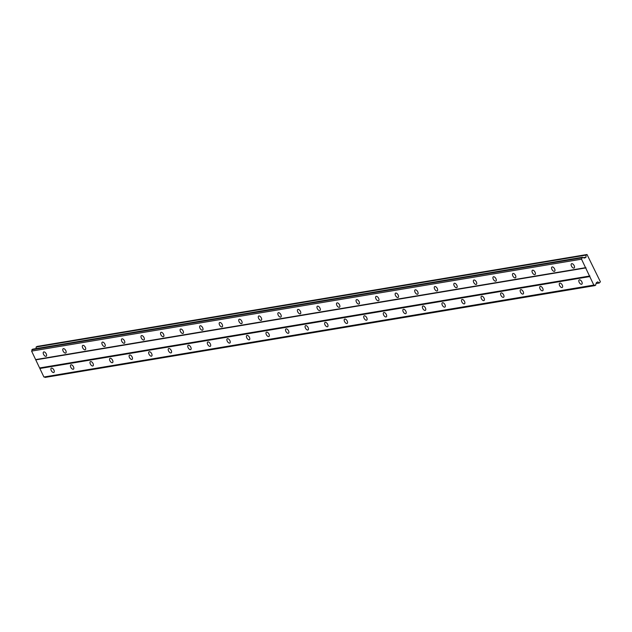 <?xml version="1.0" encoding="UTF-8"?>
<svg xmlns="http://www.w3.org/2000/svg" width="632" height="632" viewBox="0 0 632 632"><rect width="100%" height="100%" fill="white"/><g stroke="black" fill="none" stroke-linecap="round" stroke-linejoin="round"><path stroke-width="0.95" d="M573.872 268.102A2.504 1.288 -121.6 0 0 574.125 268.007A2.504 1.288 -121.6 0 0 574.046 265.424A2.504 1.288 -121.6 0 0 571.763 263.655A2.504 1.288 -121.6 0 0 571.51 263.749A2.504 1.288 -121.6 0 0 571.589 266.333A2.504 1.288 -121.6 0 0 573.872 268.102M45.962 356.345A2.504 1.288 -121.6 0 0 46.215 356.25A2.504 1.288 -121.6 0 0 46.136 353.667A2.504 1.288 -121.6 0 0 43.853 351.898A2.504 1.288 -121.6 0 0 43.6 351.992A2.504 1.288 -121.6 0 0 43.679 354.576A2.504 1.288 -121.6 0 0 45.962 356.345M65.515 353.083A2.504 1.288 -121.6 0 0 65.767 352.988A2.504 1.288 -121.6 0 0 65.689 350.405A2.504 1.288 -121.6 0 0 63.405 348.627A2.504 1.288 -121.6 0 0 63.153 348.722A2.504 1.288 -121.6 0 0 63.232 351.305A2.504 1.288 -121.6 0 0 65.515 353.083M85.067 349.812A2.504 1.288 -121.6 0 0 85.32 349.717A2.504 1.288 -121.6 0 0 85.241 347.134A2.504 1.288 -121.6 0 0 82.958 345.364A2.504 1.288 -121.6 0 0 82.705 345.451A2.504 1.288 -121.6 0 0 82.784 348.035A2.504 1.288 -121.6 0 0 85.067 349.812M104.62 346.541A2.504 1.288 -121.6 0 0 104.873 346.447A2.504 1.288 -121.6 0 0 104.794 343.863A2.504 1.288 -121.6 0 0 102.51 342.094A2.504 1.288 -121.6 0 0 102.258 342.188A2.504 1.288 -121.6 0 0 102.337 344.772A2.504 1.288 -121.6 0 0 104.62 346.541M124.172 343.271A2.504 1.288 -121.6 0 0 124.425 343.184A2.504 1.288 -121.6 0 0 124.346 340.601A2.504 1.288 -121.6 0 0 122.063 338.823A2.504 1.288 -121.6 0 0 121.81 338.918A2.504 1.288 -121.6 0 0 121.889 341.501A2.504 1.288 -121.6 0 0 124.172 343.271M143.725 340.008A2.504 1.288 -121.6 0 0 143.978 339.913A2.504 1.288 -121.6 0 0 143.899 337.33A2.504 1.288 -121.6 0 0 141.615 335.56A2.504 1.288 -121.6 0 0 141.363 335.647A2.504 1.288 -121.6 0 0 141.442 338.231A2.504 1.288 -121.6 0 0 143.725 340.008M163.277 336.738A2.504 1.288 -121.6 0 0 163.53 336.643A2.504 1.288 -121.6 0 0 163.451 334.059A2.504 1.288 -121.6 0 0 161.16 332.29A2.504 1.288 -121.6 0 0 160.907 332.385A2.504 1.288 -121.6 0 0 160.994 334.968A2.504 1.288 -121.6 0 0 163.277 336.738M182.83 333.467A2.504 1.288 -121.6 0 0 183.083 333.372A2.504 1.288 -121.6 0 0 183.004 330.789A2.504 1.288 -121.6 0 0 180.713 329.019A2.504 1.288 -121.6 0 0 180.46 329.114A2.504 1.288 -121.6 0 0 180.547 331.697A2.504 1.288 -121.6 0 0 182.83 333.467M202.382 330.204A2.504 1.288 -121.6 0 0 202.635 330.109A2.504 1.288 -121.6 0 0 202.556 327.526A2.504 1.288 -121.6 0 0 200.265 325.749A2.504 1.288 -121.6 0 0 200.012 325.843A2.504 1.288 -121.6 0 0 200.099 328.427A2.504 1.288 -121.6 0 0 202.382 330.204M221.935 326.934A2.504 1.288 -121.6 0 0 222.188 326.839A2.504 1.288 -121.6 0 0 222.108 324.255A2.504 1.288 -121.6 0 0 219.818 322.486A2.504 1.288 -121.6 0 0 219.565 322.573A2.504 1.288 -121.6 0 0 219.652 325.164A2.504 1.288 -121.6 0 0 221.935 326.934M241.487 323.663A2.504 1.288 -121.6 0 0 241.74 323.568A2.504 1.288 -121.6 0 0 241.661 320.985A2.504 1.288 -121.6 0 0 239.37 319.215A2.504 1.288 -121.6 0 0 239.117 319.31A2.504 1.288 -121.6 0 0 239.204 321.893A2.504 1.288 -121.6 0 0 241.487 323.663M261.04 320.392A2.504 1.288 -121.6 0 0 261.293 320.305A2.504 1.288 -121.6 0 0 261.214 317.722A2.504 1.288 -121.6 0 0 258.923 315.945A2.504 1.288 -121.6 0 0 258.67 316.04A2.504 1.288 -121.6 0 0 258.757 318.623A2.504 1.288 -121.6 0 0 261.04 320.392M280.592 317.13A2.504 1.288 -121.6 0 0 280.845 317.035A2.504 1.288 -121.6 0 0 280.766 314.452A2.504 1.288 -121.6 0 0 278.475 312.682A2.504 1.288 -121.6 0 0 278.222 312.769A2.504 1.288 -121.6 0 0 278.309 315.352A2.504 1.288 -121.6 0 0 280.592 317.13M300.145 313.859A2.504 1.288 -121.6 0 0 300.398 313.764A2.504 1.288 -121.6 0 0 300.318 311.181A2.504 1.288 -121.6 0 0 298.028 309.411A2.504 1.288 -121.6 0 0 297.775 309.506A2.504 1.288 -121.6 0 0 297.862 312.09A2.504 1.288 -121.6 0 0 300.145 313.859M319.697 310.589A2.504 1.288 -121.6 0 0 319.95 310.502A2.504 1.288 -121.6 0 0 319.871 307.91A2.504 1.288 -121.6 0 0 317.58 306.141A2.504 1.288 -121.6 0 0 317.327 306.236A2.504 1.288 -121.6 0 0 317.414 308.819A2.504 1.288 -121.6 0 0 319.697 310.589M339.25 307.326A2.504 1.288 -121.6 0 0 339.502 307.231A2.504 1.288 -121.6 0 0 339.423 304.648A2.504 1.288 -121.6 0 0 337.132 302.87A2.504 1.288 -121.6 0 0 336.88 302.965A2.504 1.288 -121.6 0 0 336.967 305.548A2.504 1.288 -121.6 0 0 339.25 307.326M358.802 304.055A2.504 1.288 -121.6 0 0 359.055 303.96A2.504 1.288 -121.6 0 0 358.968 301.377A2.504 1.288 -121.6 0 0 356.685 299.608A2.504 1.288 -121.6 0 0 356.432 299.702A2.504 1.288 -121.6 0 0 356.519 302.286A2.504 1.288 -121.6 0 0 358.802 304.055M378.355 300.785A2.504 1.288 -121.6 0 0 378.608 300.69A2.504 1.288 -121.6 0 0 378.521 298.107A2.504 1.288 -121.6 0 0 376.238 296.337A2.504 1.288 -121.6 0 0 375.985 296.432A2.504 1.288 -121.6 0 0 376.064 299.015A2.504 1.288 -121.6 0 0 378.355 300.785M397.907 297.522A2.504 1.288 -121.6 0 0 398.16 297.427A2.504 1.288 -121.6 0 0 398.073 294.844A2.504 1.288 -121.6 0 0 395.79 293.066A2.504 1.288 -121.6 0 0 395.537 293.161A2.504 1.288 -121.6 0 0 395.616 295.744A2.504 1.288 -121.6 0 0 397.907 297.522M417.46 294.251A2.504 1.288 -121.6 0 0 417.713 294.157A2.504 1.288 -121.6 0 0 417.626 291.573A2.504 1.288 -121.6 0 0 415.343 289.804A2.504 1.288 -121.6 0 0 415.09 289.891A2.504 1.288 -121.6 0 0 415.169 292.474A2.504 1.288 -121.6 0 0 417.46 294.251M437.012 290.981A2.504 1.288 -121.6 0 0 437.265 290.886A2.504 1.288 -121.6 0 0 437.178 288.303A2.504 1.288 -121.6 0 0 434.895 286.533A2.504 1.288 -121.6 0 0 434.642 286.628A2.504 1.288 -121.6 0 0 434.721 289.211A2.504 1.288 -121.6 0 0 437.012 290.981M456.565 287.71A2.504 1.288 -121.6 0 0 456.817 287.623A2.504 1.288 -121.6 0 0 456.731 285.04A2.504 1.288 -121.6 0 0 454.448 283.262A2.504 1.288 -121.6 0 0 454.195 283.357A2.504 1.288 -121.6 0 0 454.274 285.94A2.504 1.288 -121.6 0 0 456.565 287.71M476.117 284.447A2.504 1.288 -121.6 0 0 476.37 284.353A2.504 1.288 -121.6 0 0 476.283 281.769A2.504 1.288 -121.6 0 0 474 280A2.504 1.288 -121.6 0 0 473.747 280.087A2.504 1.288 -121.6 0 0 473.826 282.67A2.504 1.288 -121.6 0 0 476.117 284.447M495.67 281.177A2.504 1.288 -121.6 0 0 495.923 281.082A2.504 1.288 -121.6 0 0 495.836 278.499A2.504 1.288 -121.6 0 0 493.553 276.729A2.504 1.288 -121.6 0 0 493.3 276.824A2.504 1.288 -121.6 0 0 493.379 279.407A2.504 1.288 -121.6 0 0 495.67 281.177M515.222 277.906A2.504 1.288 -121.6 0 0 515.475 277.811A2.504 1.288 -121.6 0 0 515.388 275.228A2.504 1.288 -121.6 0 0 513.105 273.459A2.504 1.288 -121.6 0 0 512.852 273.553A2.504 1.288 -121.6 0 0 512.931 276.137A2.504 1.288 -121.6 0 0 515.222 277.906M534.775 274.644A2.504 1.288 -121.6 0 0 535.028 274.549A2.504 1.288 -121.6 0 0 534.941 271.965A2.504 1.288 -121.6 0 0 532.658 270.188A2.504 1.288 -121.6 0 0 532.405 270.283A2.504 1.288 -121.6 0 0 532.484 272.866A2.504 1.288 -121.6 0 0 534.775 274.644M554.327 271.373A2.504 1.288 -121.6 0 0 554.58 271.278A2.504 1.288 -121.6 0 0 554.493 268.695A2.504 1.288 -121.6 0 0 552.21 266.925A2.504 1.288 -121.6 0 0 551.957 267.012A2.504 1.288 -121.6 0 0 552.036 269.603A2.504 1.288 -121.6 0 0 554.327 271.373M581.558 284.282A2.504 1.288 -121.6 0 0 581.811 284.187A2.504 1.288 -121.6 0 0 581.732 281.603A2.504 1.288 -121.6 0 0 579.441 279.834A2.504 1.288 -121.6 0 0 579.188 279.929A2.504 1.288 -121.6 0 0 579.275 282.512A2.504 1.288 -121.6 0 0 581.558 284.282M53.641 372.525A2.504 1.288 -121.6 0 0 53.894 372.43A2.504 1.288 -121.6 0 0 53.815 369.846A2.504 1.288 -121.6 0 0 51.532 368.077A2.504 1.288 -121.6 0 0 51.279 368.172A2.504 1.288 -121.6 0 0 51.358 370.755A2.504 1.288 -121.6 0 0 53.641 372.525M73.194 369.254A2.504 1.288 -121.6 0 0 73.446 369.167A2.504 1.288 -121.6 0 0 73.367 366.584A2.504 1.288 -121.6 0 0 71.084 364.806A2.504 1.288 -121.6 0 0 70.831 364.901A2.504 1.288 -121.6 0 0 70.91 367.484A2.504 1.288 -121.6 0 0 73.194 369.254M92.746 365.991A2.504 1.288 -121.6 0 0 92.999 365.896A2.504 1.288 -121.6 0 0 92.92 363.313A2.504 1.288 -121.6 0 0 90.637 361.543A2.504 1.288 -121.6 0 0 90.384 361.63A2.504 1.288 -121.6 0 0 90.463 364.214A2.504 1.288 -121.6 0 0 92.746 365.991M112.299 362.721A2.504 1.288 -121.6 0 0 112.551 362.626A2.504 1.288 -121.6 0 0 112.472 360.043A2.504 1.288 -121.6 0 0 110.189 358.273A2.504 1.288 -121.6 0 0 109.936 358.368A2.504 1.288 -121.6 0 0 110.015 360.951A2.504 1.288 -121.6 0 0 112.299 362.721M131.851 359.45A2.504 1.288 -121.6 0 0 132.104 359.363A2.504 1.288 -121.6 0 0 132.025 356.772A2.504 1.288 -121.6 0 0 129.742 355.002A2.504 1.288 -121.6 0 0 129.489 355.097A2.504 1.288 -121.6 0 0 129.568 357.68A2.504 1.288 -121.6 0 0 131.851 359.45M151.404 356.187A2.504 1.288 -121.6 0 0 151.656 356.093A2.504 1.288 -121.6 0 0 151.577 353.509A2.504 1.288 -121.6 0 0 149.294 351.732A2.504 1.288 -121.6 0 0 149.041 351.827A2.504 1.288 -121.6 0 0 149.12 354.41A2.504 1.288 -121.6 0 0 151.404 356.187M170.956 352.917A2.504 1.288 -121.6 0 0 171.209 352.822A2.504 1.288 -121.6 0 0 171.13 350.239A2.504 1.288 -121.6 0 0 168.847 348.469A2.504 1.288 -121.6 0 0 168.594 348.556A2.504 1.288 -121.6 0 0 168.673 351.147A2.504 1.288 -121.6 0 0 170.956 352.917M190.509 349.646A2.504 1.288 -121.6 0 0 190.761 349.551A2.504 1.288 -121.6 0 0 190.682 346.968A2.504 1.288 -121.6 0 0 188.399 345.198A2.504 1.288 -121.6 0 0 188.146 345.293A2.504 1.288 -121.6 0 0 188.225 347.877A2.504 1.288 -121.6 0 0 190.509 349.646M210.061 346.375A2.504 1.288 -121.6 0 0 210.314 346.289A2.504 1.288 -121.6 0 0 210.235 343.705A2.504 1.288 -121.6 0 0 207.952 341.928A2.504 1.288 -121.6 0 0 207.699 342.023A2.504 1.288 -121.6 0 0 207.778 344.606A2.504 1.288 -121.6 0 0 210.061 346.375M229.613 343.113A2.504 1.288 -121.6 0 0 229.866 343.018A2.504 1.288 -121.6 0 0 229.787 340.435A2.504 1.288 -121.6 0 0 227.504 338.665A2.504 1.288 -121.6 0 0 227.251 338.752A2.504 1.288 -121.6 0 0 227.33 341.335A2.504 1.288 -121.6 0 0 229.613 343.113M249.166 339.842A2.504 1.288 -121.6 0 0 249.419 339.747A2.504 1.288 -121.6 0 0 249.34 337.164A2.504 1.288 -121.6 0 0 247.057 335.395A2.504 1.288 -121.6 0 0 246.804 335.489A2.504 1.288 -121.6 0 0 246.883 338.073A2.504 1.288 -121.6 0 0 249.166 339.842M268.719 336.572A2.504 1.288 -121.6 0 0 268.971 336.485A2.504 1.288 -121.6 0 0 268.892 333.901A2.504 1.288 -121.6 0 0 266.609 332.124A2.504 1.288 -121.6 0 0 266.356 332.219A2.504 1.288 -121.6 0 0 266.435 334.802A2.504 1.288 -121.6 0 0 268.719 336.572M288.271 333.309A2.504 1.288 -121.6 0 0 288.524 333.214A2.504 1.288 -121.6 0 0 288.445 330.631A2.504 1.288 -121.6 0 0 286.162 328.853A2.504 1.288 -121.6 0 0 285.909 328.948A2.504 1.288 -121.6 0 0 285.988 331.531A2.504 1.288 -121.6 0 0 288.271 333.309M307.824 330.038A2.504 1.288 -121.6 0 0 308.076 329.943A2.504 1.288 -121.6 0 0 307.997 327.36A2.504 1.288 -121.6 0 0 305.714 325.591A2.504 1.288 -121.6 0 0 305.461 325.685A2.504 1.288 -121.6 0 0 305.54 328.269A2.504 1.288 -121.6 0 0 307.824 330.038M327.376 326.768A2.504 1.288 -121.6 0 0 327.629 326.673A2.504 1.288 -121.6 0 0 327.55 324.09A2.504 1.288 -121.6 0 0 325.267 322.32A2.504 1.288 -121.6 0 0 325.014 322.415A2.504 1.288 -121.6 0 0 325.093 324.998A2.504 1.288 -121.6 0 0 327.376 326.768M346.928 323.505A2.504 1.288 -121.6 0 0 347.181 323.41A2.504 1.288 -121.6 0 0 347.102 320.827A2.504 1.288 -121.6 0 0 344.819 319.049A2.504 1.288 -121.6 0 0 344.566 319.144A2.504 1.288 -121.6 0 0 344.645 321.728A2.504 1.288 -121.6 0 0 346.928 323.505M366.481 320.234A2.504 1.288 -121.6 0 0 366.734 320.14A2.504 1.288 -121.6 0 0 366.655 317.556A2.504 1.288 -121.6 0 0 364.372 315.787A2.504 1.288 -121.6 0 0 364.119 315.874A2.504 1.288 -121.6 0 0 364.198 318.465A2.504 1.288 -121.6 0 0 366.481 320.234M386.034 316.964A2.504 1.288 -121.6 0 0 386.286 316.869A2.504 1.288 -121.6 0 0 386.207 314.286A2.504 1.288 -121.6 0 0 383.924 312.516A2.504 1.288 -121.6 0 0 383.671 312.611A2.504 1.288 -121.6 0 0 383.75 315.194A2.504 1.288 -121.6 0 0 386.034 316.964M405.586 313.693A2.504 1.288 -121.6 0 0 405.839 313.606A2.504 1.288 -121.6 0 0 405.76 311.023A2.504 1.288 -121.6 0 0 403.477 309.245A2.504 1.288 -121.6 0 0 403.224 309.34A2.504 1.288 -121.6 0 0 403.303 311.924A2.504 1.288 -121.6 0 0 405.586 313.693M425.139 310.43A2.504 1.288 -121.6 0 0 425.391 310.336A2.504 1.288 -121.6 0 0 425.312 307.752A2.504 1.288 -121.6 0 0 423.029 305.983A2.504 1.288 -121.6 0 0 422.776 306.07A2.504 1.288 -121.6 0 0 422.855 308.653A2.504 1.288 -121.6 0 0 425.139 310.43M444.691 307.16A2.504 1.288 -121.6 0 0 444.944 307.065A2.504 1.288 -121.6 0 0 444.865 304.482A2.504 1.288 -121.6 0 0 442.582 302.712A2.504 1.288 -121.6 0 0 442.329 302.807A2.504 1.288 -121.6 0 0 442.408 305.39A2.504 1.288 -121.6 0 0 444.691 307.16M464.243 303.889A2.504 1.288 -121.6 0 0 464.496 303.802A2.504 1.288 -121.6 0 0 464.417 301.211A2.504 1.288 -121.6 0 0 462.134 299.442A2.504 1.288 -121.6 0 0 461.881 299.536A2.504 1.288 -121.6 0 0 461.96 302.12A2.504 1.288 -121.6 0 0 464.243 303.889M483.796 300.627A2.504 1.288 -121.6 0 0 484.049 300.532A2.504 1.288 -121.6 0 0 483.97 297.948A2.504 1.288 -121.6 0 0 481.687 296.171A2.504 1.288 -121.6 0 0 481.434 296.266A2.504 1.288 -121.6 0 0 481.513 298.849A2.504 1.288 -121.6 0 0 483.796 300.627M503.349 297.356A2.504 1.288 -121.6 0 0 503.601 297.261A2.504 1.288 -121.6 0 0 503.522 294.678A2.504 1.288 -121.6 0 0 501.239 292.908A2.504 1.288 -121.6 0 0 500.986 292.995A2.504 1.288 -121.6 0 0 501.065 295.586A2.504 1.288 -121.6 0 0 503.349 297.356M522.901 294.085A2.504 1.288 -121.6 0 0 523.154 293.991A2.504 1.288 -121.6 0 0 523.075 291.407A2.504 1.288 -121.6 0 0 520.792 289.638A2.504 1.288 -121.6 0 0 520.539 289.733A2.504 1.288 -121.6 0 0 520.618 292.316A2.504 1.288 -121.6 0 0 522.901 294.085M542.453 290.815A2.504 1.288 -121.6 0 0 542.706 290.728A2.504 1.288 -121.6 0 0 542.627 288.145A2.504 1.288 -121.6 0 0 540.344 286.367A2.504 1.288 -121.6 0 0 540.091 286.462A2.504 1.288 -121.6 0 0 540.17 289.045A2.504 1.288 -121.6 0 0 542.453 290.815M562.006 287.552A2.504 1.288 -121.6 0 0 562.259 287.457A2.504 1.288 -121.6 0 0 562.18 284.874A2.504 1.288 -121.6 0 0 559.897 283.104A2.504 1.288 -121.6 0 0 559.644 283.191A2.504 1.288 -121.6 0 0 559.723 285.775A2.504 1.288 -121.6 0 0 562.006 287.552M586.022 255.115L586.022 257.2L584.624 258.061L583.826 257.753A1.13 0.948 80.5 0 1 582.696 257.319L581.819 257.856A1.13 0.948 80.5 0 1 581.511 259.183L593.811 285.079A1.13 0.948 80.5 0 1 594.949 285.514L595.826 284.977A1.13 0.948 80.5 0 1 596.126 283.657L596.339 282.733L597.738 281.872L599.27 283.018L600.4 281.809L587.01 254.506L586.022 255.115L36.111 347.031L37.098 346.423L587.01 254.506M593.811 285.079L43.9 377.004L31.6 351.1A1.13 0.948 80.5 0 0 31.908 349.78L32.619 349.18L582.53 257.256M36.111 348.595L36.111 347.031M595.115 285.577L45.038 377.43A1.13 0.948 80.5 0 0 44.295 376.933M581.867 257.666L31.956 349.583M581.511 259.183L31.6 351.1M31.908 349.78L581.819 257.856M585.548 267.684L35.637 359.6M36.158 359.805L586.069 267.881M589.909 275.971L39.998 367.887M39.863 368.495L589.774 276.579M594.949 285.514L45.038 377.43M599.27 283.018L596.15 283.539M586.022 257.2L583.059 257.698"/></g></svg>
